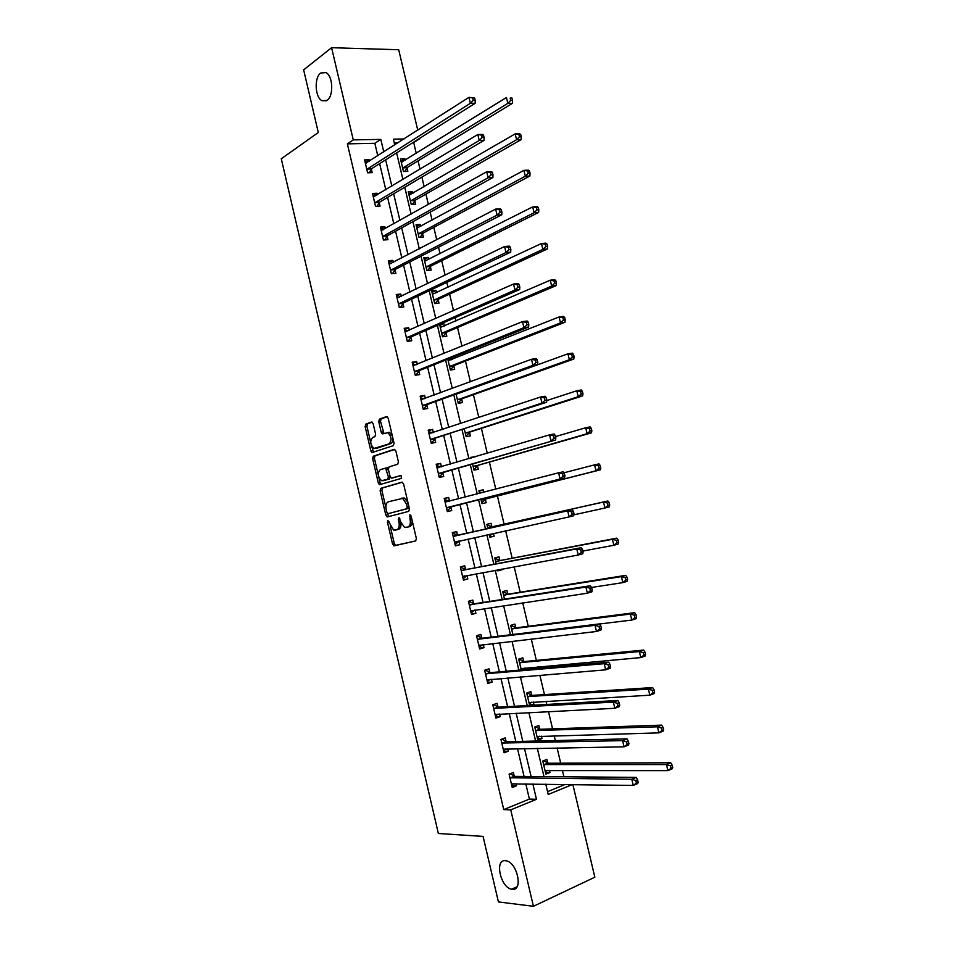 <?xml version="1.0" encoding="UTF-8"?>
<svg xmlns="http://www.w3.org/2000/svg" width="954" height="954" viewBox="0 0 954 954"><rect width="100%" height="100%" fill="white"/><g stroke="black" fill="none" stroke-linecap="round" stroke-linejoin="round"><path stroke-width="1.43" d="M387.896 520.359L387.431 522.017L392.559 544.03L394.217 545.831L415.658 540.942L416.373 538.533L411.102 515.995L409.898 514.719L410.089 519.334C410.804 523.496 410.053 526.071 407.811 527.049L404.544 527.383L400.62 521.707L399.094 517.593L398.295 519.25L398.963 522.124C399.678 526.25 398.951 528.79 396.757 529.756L393.585 530.078L387.896 520.359M327.103 100.325C333.805 96.115 333.029 75.891 325.982 72.576L320.699 73.017C314.033 77.524 314.987 97.487 321.987 100.719L327.103 100.325M512.167 889.307C523.4 891.31 517.426 862.559 506.252 860.818L505.465 860.699C494.339 859.077 500.468 887.542 511.606 889.211L512.167 889.307M373.157 423.695L371.523 422.038L365.799 424.125L365.155 426.593L370.82 450.896L371.941 452.566L393.346 445.649L394.038 443.145L388.206 418.246L386.537 416.564L379.406 419.164L378.738 421.68L381.206 432.222L382.315 433.879L387.849 432.746C391.653 436.658 392.046 440.378 389.017 443.908L373.908 448.452C370.176 444.647 369.758 440.975 372.68 437.445L374.946 436.658L375.602 434.177L373.157 423.695M572.877 784.546L594.843 877.203L533.417 906.3L498.417 901.924L483.07 836.396L438.351 833.486L281.275 158.769L318.302 132.499L303.646 69.857L331.587 47.7L398.7 49.751L417.757 130.149M533.417 906.3L510.748 809.874L536.47 799.297L532.857 783.949M377.784 155.788L374.839 143.303L347.375 143.863L503.736 809.6L510.748 809.874M347.375 143.863L353.266 139.892L331.587 47.7M380.789 488.341L380.121 490.738L385.821 515.136L387.455 516.901L408.729 511.368L409.445 508.935L403.59 483.94L401.896 482.175L380.789 488.341L382.542 487.971L381.886 490.368L385.929 507.707M378.321 482.986L372.632 458.635L373.288 456.203L394.205 449.346L395.898 451.063L398.39 461.736L397.699 464.216L389.065 466.911L388.385 469.368L390.019 476.368L391.677 478.109L401.062 475.438L401.395 478.371L379.465 484.692L378.321 482.986L380.074 482.629L378.81 477.227M503.736 809.6L529.398 799.094L525.809 783.842M524.068 776.461L517.509 748.651M515.828 741.52L509.233 713.532M507.611 706.652L500.969 678.485M499.407 671.854L492.729 643.509M491.227 637.129L484.501 608.604M483.058 602.463L476.296 573.771M474.901 567.88L468.104 539.01M466.768 533.358L459.947 504.427M458.612 498.763L451.85 470.036M450.455 464.145L443.753 435.716M442.322 429.61L435.68 401.467M434.189 395.135L427.63 367.29M426.08 360.731L419.593 333.173M417.995 326.399L411.568 299.127M409.922 292.139L403.554 265.152M401.861 257.95L395.564 231.238M393.823 223.82L387.586 197.395M385.798 189.774L379.632 163.623M514.23 776.091L513.383 772.49L509.102 774.159L512.25 787.527L516.531 785.834L516.031 783.699M506.085 741.461L505.238 737.871L500.933 739.457L504.082 752.789L508.375 751.18L507.814 748.818M497.94 706.902L497.106 703.313L492.789 704.815L495.925 718.124L500.23 716.597L499.622 714.009M489.831 672.403L488.985 668.837L484.656 670.245L487.78 683.529L492.109 682.086L491.441 679.272M481.722 637.987L480.888 634.422L476.535 635.734L479.659 648.994L484 647.647L483.284 644.606M473.637 603.632L472.802 600.078L468.438 601.306L471.55 614.543L475.903 613.279L475.14 610.011M465.564 569.347L464.729 565.794L460.353 566.938L463.465 580.151L467.83 578.971L467.007 575.477M457.515 535.134L456.68 531.593L452.279 532.654L455.38 545.831L459.768 544.734L458.934 541.192M449.477 500.993L448.642 497.451L444.23 498.429L447.331 511.582L451.731 510.569L450.896 507.027M441.428 466.816L440.617 463.382L436.193 464.264L439.281 477.394L443.705 476.475L442.871 472.945M433.366 432.579L432.615 429.372L428.179 430.182L431.256 443.276L435.692 442.441L434.857 438.923M425.329 398.402L424.625 395.445L420.177 396.16L423.254 409.23L427.702 408.491L426.867 404.961M417.303 364.297L416.659 361.578L412.188 362.21L415.252 375.256L419.724 374.588L418.889 371.082M409.29 330.263L408.694 327.771L404.21 328.319L407.275 341.353L411.758 340.769L410.935 337.263M401.288 296.3L400.763 294.047L396.256 294.512L399.321 307.51L403.816 307.009L402.982 303.503M393.31 262.398L392.833 260.37L388.314 260.752L391.367 273.726L395.874 273.321L395.063 269.827M385.344 228.578L384.927 226.778L380.396 227.076L383.436 240.026L387.968 239.692L387.145 236.21M377.402 194.807L377.033 193.245L372.489 193.459L375.53 206.386L380.062 206.136L379.251 202.653M369.472 161.119L369.15 159.783L364.595 159.914L367.624 172.805L372.179 172.638L371.368 169.168M563.921 776.783L562.395 770.355M560.702 763.188L557.1 747.972M555.347 740.578L554.214 735.796M552.569 728.856L548.478 711.589M546.785 704.457L546.046 701.297M544.46 694.595L539.881 675.277M538.247 668.396L537.889 666.87M536.363 660.406L531.295 639.037M528.277 626.289L522.732 602.88M520.204 592.231L514.182 566.795M512.155 558.245L505.656 530.794M504.129 524.318L497.392 495.889M495.782 489.104L489.39 462.094M487.291 453.269L481.4 428.358M478.825 417.494L473.422 394.694M470.37 381.803L465.469 361.101M463.954 354.721L463.537 352.968M461.939 346.183L457.526 327.568M455.964 320.985L455.177 317.646M453.52 310.646L449.596 294.106M447.998 287.321L446.83 282.408M445.113 275.181L441.69 260.704M440.032 253.716L438.506 247.241M436.729 239.788L433.796 227.374M432.09 220.183L430.182 212.134M428.37 204.466L425.913 194.103M424.172 186.722L421.895 177.11M420.022 169.216L418.055 160.904M416.254 153.32L413.702 142.516L413.034 142.528M397.985 142.838L394.276 142.909M547.548 791.665L565.221 784.426M547.727 762.95L546.892 759.432L542.778 761.03L545.879 774.135L549.981 772.501L549.468 770.319M539.702 729.011L538.867 725.493L534.741 727.02L537.829 740.089L541.955 738.539L541.383 736.154M532.177 705.268L533.942 704.648L533.322 702.049M531.688 695.144L530.865 691.626L526.715 693.069L529.637 705.411M525.63 669.517L525.272 668.015M523.698 661.337L522.864 657.831L518.702 659.178L521.242 669.911M515.72 627.601L514.898 624.095L510.712 625.371L512.87 634.482M507.755 593.925L506.932 590.431L502.734 591.623L504.511 599.124M497.594 569.848L497.833 570.886L502.042 569.753L501.876 569.061M499.813 560.32L498.99 556.838L494.78 557.935L496.175 563.838M489.211 534.383L489.891 537.245L494.1 536.196L493.456 533.453M491.882 526.775L491.06 523.305L486.838 524.318L487.852 528.623M480.876 499.121L481.949 503.664L486.182 502.698L485.359 499.228M483.714 492.24L483.141 489.831L478.908 490.773L479.504 493.337M472.588 464.038L474.031 470.155L478.276 469.273L477.465 465.802M475.33 456.799L470.99 457.288L471.169 458.027M464.312 429.038L466.124 436.717L470.394 435.906L469.571 432.448M456.06 394.097L458.242 403.339L462.523 402.612L461.7 399.166M447.82 359.241L450.371 370.021L454.664 369.377L453.842 365.942M452.291 359.348L451.874 357.619M439.591 324.443L442.513 336.774L446.818 336.213L446.007 332.779M444.397 325.982L443.801 323.478L441.046 323.811M436.527 292.687L435.978 290.398L431.649 290.851L434.666 303.587L438.995 303.11L438.184 299.687M428.668 259.464L428.179 257.389L423.838 257.759L426.843 270.471L431.172 270.077L430.373 266.655M420.821 226.301L420.38 224.44L416.027 224.727L419.033 237.427L423.385 237.105L422.574 233.682M412.999 193.197L412.605 191.551L408.24 191.766L411.234 204.43L415.598 204.192L414.787 200.781M405.188 160.165L404.854 158.734L400.465 158.865L403.447 171.505L407.835 171.35L407.024 167.952M413.702 142.516L419.784 138.676M545.771 784.14L548.216 794.467L572.376 784.534M404.019 138.962L393.394 139.153L394.753 144.913M396.637 152.89L402.922 179.483M404.758 187.246L411.102 214.137M412.891 221.686L419.307 248.863M421.036 256.185L427.535 283.66M429.205 290.767L435.763 318.517M437.397 325.409L444.027 353.457M445.601 360.123L452.291 388.469M453.818 394.908L460.579 423.552M462.046 429.765L468.891 458.707M470.298 464.693L477.215 493.933M478.574 499.705L485.526 529.148M486.886 534.896L493.838 564.279M495.245 570.277L502.15 599.494M503.629 605.742L510.485 634.768M512.024 641.267L518.833 670.125M520.431 676.875L527.204 705.555M528.862 712.555L535.599 741.055M537.317 748.318L543.995 776.628M383.77 151.948L380.813 139.391L353.266 139.892M531.104 776.52L524.497 748.532M522.804 741.353L516.162 713.187M514.528 706.258L507.838 677.912M506.264 671.246L499.538 642.722M498.024 636.294L491.25 607.591M489.796 601.414L482.986 572.531M481.591 566.604L474.734 537.555M473.399 531.879L466.53 502.758M465.182 497.058L458.361 468.152M456.966 462.225L450.216 433.617M448.762 427.464L442.084 399.154M440.581 392.786L433.975 364.762M432.412 358.167L425.878 330.43M424.268 323.621L417.792 296.169M416.135 289.145L409.731 261.98M408.026 254.742L401.682 227.863M399.917 220.41L393.644 193.817M391.844 186.137L385.631 159.831M529.398 799.094L536.47 799.297M374.839 143.303L380.813 139.391M549.981 772.501L545.485 772.478M516.531 785.834L511.833 785.75M508.375 751.18L503.712 751.251M541.955 738.539L537.484 738.658M500.23 716.597L495.615 716.812M533.942 704.648L529.506 704.899M492.109 682.086L487.53 682.456M484 647.647L479.457 648.16M475.903 613.279L471.407 613.935M467.83 578.971L463.37 579.782M502.042 569.753L497.749 570.54M459.768 544.734L455.356 545.688M494.1 536.196L489.855 537.114M448.642 497.451L444.278 498.596M483.141 489.831L478.944 490.928M440.617 463.382L436.288 464.67M475.247 456.429L471.085 457.658M432.615 429.372L428.322 430.814M424.625 395.445L420.38 397.019M416.659 361.578L412.438 363.295M408.694 327.771L404.52 329.643M443.801 323.478L439.782 325.231M400.763 294.047L396.625 296.05M435.978 290.398L431.995 292.282M392.833 260.37L388.731 262.517M428.179 257.389L424.22 259.393M384.927 226.778L380.861 229.067M420.38 224.44L416.469 226.575M377.033 193.245L373.002 195.665M412.605 191.551L408.729 193.817M369.15 159.783L365.167 162.347M404.854 158.734L401.002 161.131M400.918 522.768C401.264 526.393 400.465 528.576 398.51 529.351L394.992 530.185M412.08 520.18C412.366 523.746 411.532 525.892 409.576 526.644L406.01 527.49M390.222 526.119L394.312 543.613L395.54 545.378L415.825 540.882M402.361 482.199L382.542 487.971M387.205 513.169L388.922 516.519M386.907 512.429L388.051 513.669L406.714 508.756L407.215 507.051L406.487 503.986L402.648 498.382L388.361 501.78C386.203 502.806 385.488 505.346 386.203 509.424L386.907 512.429M409.051 507.254L408.491 508.363L388.051 513.669M407.907 502.376L404.413 498L401.324 498.226M378.297 474.997L374.397 458.302L372.632 458.635M394.801 449.394L375.053 455.869L374.397 458.302M393.334 477.775L401.109 475.462M380.264 469.642C377.307 473.148 377.736 476.821 381.564 480.673L387.706 479.302L388.385 476.857L385.595 468.175L380.264 469.642M384.307 480.446L382.864 480.744M390.234 477.012L389.471 478.944L384.617 480.387M388.302 468.867L387.372 467.818L385.237 468.116M385.75 468.14L386.859 467.794M380.074 482.629L381.242 484.334L379.465 484.692M376.544 448.285L375.268 448.523M392.845 438.041C393.06 440.986 392.38 442.835 390.806 443.586L377.045 448.189M392.321 435.787L389.637 432.424L388.171 432.365M387.241 416.659L381.195 418.866L380.515 421.37L383.985 433.51M371.404 445.518L373.622 452.196M372.203 422.133L367.564 423.826L366.92 426.283L370.689 442.453M545.271 771.607L547.298 770.319M545.032 770.605L667.931 770.617L666.476 764.559L670.71 762.771L548.526 763.236L543.589 760.72M670.447 765.835L671.032 768.268L672.725 767.541L672.141 765.12L670.447 765.835L666.476 764.559L543.613 764.571M672.725 767.541L672.165 768.817L667.931 770.617L671.032 768.268M670.71 762.771L672.141 765.12M513.729 783.663L511.642 784.951M638.166 782.292L637.57 779.812L635.805 780.563L636.39 783.043L638.166 782.292L637.689 783.556L633.265 785.44L511.404 783.926M636.39 783.043L633.265 785.44L631.786 779.251L636.211 777.379L515.029 776.389L510.116 773.766M509.949 777.772L631.786 779.251L635.805 780.563M637.57 779.812L636.211 777.379M537.281 737.764L539.582 736.202M536.995 736.56L658.88 732.863L657.425 726.817L661.671 725.123L540.501 729.273L535.373 726.781M661.372 728.045L661.957 730.466L663.65 729.786L663.078 727.365L661.372 728.045L657.425 726.817L535.576 730.537M663.65 729.786L663.125 731.158L658.88 732.863L661.957 730.466M661.671 725.123L663.078 727.365M529.291 703.98L531.879 702.132M528.969 702.597L649.829 695.18L648.386 689.146L652.655 687.56L532.475 695.383L527.288 692.974M652.321 690.338L652.906 692.759L654.611 692.115L654.027 689.706L652.321 690.338L648.386 689.146L527.55 696.587M654.611 692.115L654.098 693.582L649.829 695.18L652.906 692.759M652.655 687.56L654.027 689.706M505.906 748.854L503.521 750.416M628.936 743.679L628.34 741.21L626.563 741.914L627.16 744.394L628.936 743.679L628.483 745.038L624.047 746.815L503.235 749.188M627.16 744.394L624.047 746.815L622.568 740.638L627.005 738.873L506.872 741.735L501.78 739.135M501.78 743.047L622.568 740.638L626.563 741.914M628.34 741.21L627.005 738.873M498.083 714.093L495.412 715.941M619.73 705.149L619.134 702.681L617.357 703.348L617.942 705.817L619.73 705.149L619.301 706.616L614.841 708.285L495.078 714.534M617.942 705.817L614.841 708.285L613.362 702.12L617.834 700.463L498.727 707.152L493.576 704.648M493.635 708.405L613.362 702.12L617.357 703.348M619.134 702.681L617.834 700.463M520.956 668.694L640.814 657.58L639.371 651.558L643.664 650.079L524.473 661.551L519.322 659.286M522.16 669.827L524.187 668.11M643.294 652.715L643.867 655.124L645.584 654.527L645.011 652.119L643.294 652.715L639.371 651.558L519.536 662.696M645.584 654.527L645.107 656.078L640.814 657.58L643.867 655.124M643.664 650.079L645.011 652.119M599.589 623.988L631.81 620.064L630.367 614.054L634.684 612.683L516.496 627.792L511.38 625.669M634.279 615.163L634.863 617.572L636.58 617.023L636.008 614.614L634.279 615.163L630.367 614.054L511.547 628.877M636.58 617.023L636.115 618.669L631.81 620.064L634.863 617.572M634.684 612.683L636.008 614.614M591.528 587.449L622.831 582.632L621.4 576.633L625.729 575.357L508.53 594.092L503.45 592.124M625.287 577.707L625.86 580.104L627.601 579.591L627.016 577.194L625.287 577.707L621.4 576.633L503.569 595.117M627.601 579.591L627.16 581.344L622.831 582.632L625.86 580.104M625.729 575.357L627.016 577.194M484.68 670.352L485.491 670.28L484.727 670.531M490.273 679.367L487.315 681.538M610.548 666.715L609.952 664.258L608.163 664.878L608.747 667.335L610.548 666.715L610.143 668.277L605.659 669.839L486.934 679.94M608.747 667.335L605.659 669.839L604.192 663.686L608.676 662.136L490.606 672.63L485.491 670.28M485.503 673.822L604.192 663.686L608.163 664.878M609.952 664.258L608.676 662.136M476.618 636.079L477.417 635.984L476.654 636.223M482.486 644.701L479.23 647.206M601.378 628.364L600.793 625.907L598.993 626.48L599.577 628.936L601.378 628.364L600.996 630.022L596.5 631.476L478.813 645.417M599.577 628.936L596.5 631.476L595.034 625.335L599.529 623.892L482.497 638.19L477.417 635.984M477.382 639.311L595.034 625.335L598.993 626.48M600.793 625.907L599.529 623.892M468.569 601.879L469.368 601.759L468.593 601.974M474.698 610.071L471.169 612.945M592.231 590.097L591.647 587.64L589.834 588.177L590.419 590.633L592.231 590.097L591.874 591.85L587.354 593.197L470.716 610.965M590.419 590.633L587.354 593.197L585.899 587.068L590.419 585.744L474.4 603.81L469.368 601.759M469.273 604.872L585.899 587.068L589.834 588.177M591.647 587.64L590.419 585.744M460.543 567.749L461.331 567.594L460.555 567.797M466.923 575.489L463.131 578.744M583.109 551.913L582.524 549.468L580.712 549.957L581.296 552.402L583.109 551.913L582.775 553.773L578.243 555.013L462.618 576.586M581.296 552.402L578.243 555.013L576.776 548.896L581.32 547.668L466.327 569.502L461.331 567.594M461.187 570.504L576.776 548.896L580.712 549.957M582.524 549.468L581.32 547.668M453.305 533.513L458.266 535.266L572.245 509.686L567.678 510.807L569.133 516.901L454.545 542.277M459.16 540.966L455.106 544.615M453.126 536.208L567.678 510.807L571.601 511.821L572.185 514.266L574.01 513.812L573.426 511.38L571.601 511.821M574.01 513.812L573.7 515.768L569.133 516.901L572.185 514.266M573.426 511.38L572.245 509.686M445.065 501.971L449.704 501.077L444.528 499.657M447.092 510.581L447.867 510.39L447.092 510.557M447.104 507.564L564.637 477.859L446.496 508.029M563.087 476.213L560.058 478.884L558.603 472.79L563.194 471.789L564.339 473.375L562.502 473.78L563.087 476.213L564.923 475.807L564.339 473.375M445.291 502.054L558.603 472.79L562.502 473.78M451.504 506.574L447.867 510.39M564.637 477.859L564.923 475.807M441.285 466.852L436.527 465.695M439.102 476.63L439.866 476.404L439.09 476.571M439.055 473.375L555.598 440.021L438.446 473.852M554.012 438.244L550.995 440.951L549.552 434.869L554.155 433.975L555.276 435.453L553.439 435.811L554.012 438.244L555.86 437.874L555.276 435.453M437.027 467.806L549.552 434.869L553.439 435.811M443.479 472.457L439.866 476.404M555.598 440.021L555.86 437.874M432.889 432.734L428.561 431.792M431.136 442.739L431.888 442.501L431.113 442.644M431.029 439.245L546.582 402.278L541.955 403.089L430.433 439.746M544.961 400.358L541.955 403.089L540.513 397.031L545.139 396.232L546.237 397.615L544.388 397.937L544.961 400.358L546.821 400.036L546.237 397.615M429.002 433.712L540.513 397.031L544.388 397.937M435.465 438.411L431.888 442.501M546.582 402.278L546.821 400.036M424.518 398.7L420.595 397.949M423.182 408.932L423.934 408.658L423.147 408.789M423.016 405.188L427.464 404.436L537.579 364.619L532.94 365.322L422.419 405.712M535.933 362.556L532.94 365.322L531.497 359.288L536.136 358.585L537.209 359.861L535.361 360.135L535.933 362.556L537.794 362.281L537.209 359.861M421 399.69L531.497 359.288L535.361 360.135M427.464 404.436L423.934 408.658M537.579 364.619L537.794 362.281M416.171 364.762L412.653 364.189M415.24 375.184L415.98 374.886L415.193 375.005M415.014 371.189L419.474 370.534L528.599 327.031L523.949 327.639L414.43 371.738M526.93 324.849L523.949 327.639L522.506 321.617L527.168 321.021L528.218 322.19L526.346 322.428L526.93 324.849L528.79 324.598L528.218 322.19M413.01 365.728L522.506 321.617L526.346 322.428M419.474 370.534L415.98 374.886M528.599 327.031L528.79 324.598M407.847 330.907L404.723 330.489M407.024 337.263L411.508 336.69L519.644 289.539L514.969 290.04L406.452 337.835M517.939 287.214L514.969 290.04L513.526 284.03L518.213 283.541L519.226 284.602L517.354 284.805L517.939 287.214L519.811 287.011L519.226 284.602M405.045 331.837L513.526 284.03L517.354 284.805M411.508 336.69L408.05 341.174M519.644 289.539L519.811 287.011M399.547 297.147L396.804 296.849M399.058 303.408L403.566 302.919L510.7 252.13L506.002 252.524L398.486 303.992M508.959 249.662L506.002 252.524L504.571 246.526L509.269 246.132L510.271 247.11L508.387 247.265L508.959 249.662L510.843 249.507L510.271 247.11M397.079 298.018L504.571 246.526L508.387 247.265M403.566 302.919L400.227 307.403M510.7 252.13L510.843 249.507M391.259 263.471L388.91 263.28M391.116 269.624L395.624 269.219L501.78 214.793L497.07 215.091L390.544 270.232M500.015 212.193L497.07 215.091L495.639 209.105L500.361 208.819L501.327 209.689L499.443 209.797L500.015 212.193L501.899 212.086L501.327 209.689M389.137 264.258L495.639 209.105L499.443 209.797M395.624 269.219L392.464 273.631M501.78 214.793L501.899 212.086M382.995 229.89L381.028 229.783M383.174 235.9L387.706 235.578L492.884 177.551L488.15 177.742L382.614 236.532M491.083 174.82L488.15 177.742L486.719 171.768L491.453 171.589L492.407 172.352L490.511 172.424L491.083 174.82L492.979 174.737L492.407 172.352M381.218 230.57L486.719 171.768L490.511 172.424M387.706 235.578L384.7 239.931M492.884 177.551L492.979 174.737M582.906 551.054L613.875 545.271L612.432 539.296L616.785 538.128L500.576 560.463L495.531 558.639M616.32 540.334L616.892 542.719L618.633 542.254L618.061 539.857L616.32 540.334L612.432 539.296L495.603 561.429M618.633 542.254L618.216 544.09L613.875 545.271L616.892 542.719M616.785 538.128L618.061 539.857M489.605 536.053L492.312 533.703M573.843 514.838L604.931 508.005L603.5 502.042L607.865 500.969L492.634 526.906L487.637 525.213M607.364 503.032L607.936 505.417L609.689 504.988L609.117 502.603L607.364 503.032L603.5 502.042L487.661 527.8M609.689 504.988L609.296 506.92L604.931 508.005L607.936 505.417M607.865 500.969L609.117 502.603M481.722 502.675L485.98 498.775L600.388 469.833L596.011 470.811L594.581 464.86L563.921 472.79M479.194 491.978L482.092 492.658M481.126 500.182L596.011 470.811L599.005 468.199L600.758 467.806L600.185 465.421L598.432 465.814L599.005 468.199M598.432 465.814L594.581 464.86L598.969 463.894L600.185 465.421M600.758 467.806L600.388 469.833M474.4 469.225L478.073 465.325L591.504 432.818L587.104 433.712L585.684 427.762L555.55 436.574M473.208 466.685L587.104 433.712L590.097 431.053L591.85 430.707L591.289 428.334L589.524 428.68L590.097 431.053M589.524 428.68L585.684 427.762L590.085 426.903L591.289 428.334M591.85 430.707L591.504 432.818M465.993 436.157L470.179 431.959L582.644 395.898L578.219 396.685L576.8 390.758L546.761 400.573M465.313 433.247L578.219 396.685L581.201 394.002L582.966 393.692L582.393 391.319L580.628 391.629L581.201 394.002M580.628 391.629L576.8 390.758L581.224 389.983L582.393 391.319M582.966 393.692L582.644 395.898M458.158 402.993L462.308 398.641L573.795 359.05L569.359 359.73L567.94 353.815L457.085 393.895M457.419 399.869L569.359 359.73L572.317 357.023L574.093 356.748L573.533 354.387L571.756 354.649L572.317 357.023M571.756 354.649L567.94 353.815L572.388 353.147L573.533 354.387M574.093 356.748L573.795 359.05M450.336 369.89L454.438 365.394L564.971 322.285L560.511 322.869L559.092 316.966L448.153 360.672M448.106 359.121L451.23 359.765M449.549 366.563L560.511 322.869L563.468 320.127L565.245 319.888L564.685 317.527L562.896 317.765L563.468 320.127M562.896 317.765L559.092 316.966L563.564 316.394L564.685 317.527M565.245 319.888L564.971 322.285M442.823 336.738L446.591 332.219L556.17 285.592L551.686 286.081L550.279 280.19L440.307 327.449M439.997 326.125L443.038 326.578M441.69 333.328L551.686 286.081L554.632 283.302L556.42 283.111L555.86 280.762L554.059 280.953L554.632 283.302M554.059 280.953L550.279 280.19L554.751 279.725L555.86 280.762M556.42 283.111L556.17 285.592M432.198 293.152L434.857 293.474M435.358 303.515L438.768 299.103L547.381 248.982L542.886 249.376L541.467 243.497L432.472 294.285M433.855 300.152L542.886 249.376L545.807 246.561L547.608 246.418L547.047 244.069L545.247 244.212L545.807 246.561M545.247 244.212L541.467 243.497L545.974 243.127L547.047 244.069M547.608 246.418L547.381 248.982M424.423 260.227L426.712 260.454M427.714 270.399L430.946 266.047L538.605 212.456L534.097 212.742L532.69 206.887L424.649 261.181M426.033 267.037L534.097 212.742L537.007 209.904L538.819 209.797L538.259 207.447L536.446 207.567L537.007 209.904M536.446 207.567L532.69 206.887L537.209 206.613L538.259 207.447M538.819 209.797L538.605 212.456M416.659 227.386L418.579 227.517M420.07 237.343L423.147 233.062L529.864 176.013L525.32 176.192L523.925 170.349L416.838 228.149M418.222 233.992L525.32 176.192L528.23 173.33L530.042 173.258L529.482 170.921L527.669 170.993L528.23 173.33M527.669 170.993L523.925 170.349L528.456 170.17L529.482 170.921M530.042 173.258L529.864 176.013M408.908 194.592L410.47 194.664M412.426 204.371L415.36 200.149L521.134 139.642L516.579 139.725L515.172 133.894L409.051 195.176M410.423 201.02L516.579 139.725L519.465 136.827L521.289 136.792L520.729 134.466L518.904 134.49L519.465 136.827M518.904 134.49L515.172 133.894L519.727 133.81L520.729 134.466M521.289 136.792L521.134 139.642M374.755 196.393L373.169 196.357M375.256 202.248L379.799 202.01L484 140.381L479.242 140.476L374.707 202.892M482.175 137.519L479.242 140.476L477.823 134.514L482.581 134.431L483.499 135.098L481.603 135.122L482.175 137.519L484.072 137.483L483.499 135.098M373.3 196.941L477.823 134.514L481.603 135.122M379.799 202.01L376.937 206.302M484 140.381L484.072 137.483M401.169 161.87L402.385 161.906M404.782 171.458L407.596 167.284L512.417 103.342L507.85 103.342L506.443 97.511L401.264 162.275M402.648 168.095L507.85 103.342L510.724 100.408L512.56 100.42L512 98.083L510.163 98.083L510.724 100.408M510.163 98.083L512 98.083M512.56 100.42L512.417 103.342M366.539 162.991L365.31 162.979M367.362 168.655L371.917 168.5L475.14 103.294L470.37 103.294L366.813 169.323M473.279 100.301L470.37 103.294L468.951 97.344L474.627 97.928L472.707 97.916L473.279 100.301L475.187 100.301L474.627 97.928M365.406 163.396L468.951 97.344L472.707 97.916M371.917 168.5L369.174 172.757M475.14 103.294L475.187 100.301M389.053 521.647L387.431 522.017M411.114 516.031L409.397 516.424M399.953 518.869L398.295 519.25M398.51 529.351L396.757 529.756M400.632 521.755L398.963 522.124M409.576 526.644L407.811 527.049M411.794 518.94L410.089 519.334M395.958 545.414L394.217 545.831M394.312 543.613L392.559 544.03M387.574 514.743L385.821 515.136M381.886 490.368L380.121 490.738M408.491 508.363L406.714 508.756M408.92 506.681L407.215 507.051M408.205 503.617L406.487 503.986M375.053 455.869L373.288 456.203M393.453 477.751L391.677 478.109M389.471 478.944L387.706 479.302M390.055 476.523L388.385 476.857M388.421 469.535L386.752 469.869M390.806 443.586L389.017 443.908M382.983 431.912L381.206 432.222M380.515 421.37L378.738 421.68M381.195 418.866L379.406 419.164M372.585 450.574L370.82 450.896M366.92 426.283L365.155 426.593M367.564 423.826L365.799 424.125M548.526 763.236L544.412 764.858M547.966 763.081L543.852 764.691M510.187 777.904L514.468 776.222M510.748 778.07L515.029 776.389M540.501 729.273L536.363 730.8M539.94 729.13L535.802 730.669M532.475 695.383L528.337 696.825M531.927 695.251L527.777 696.706M502.019 743.178L506.312 741.58M502.567 743.321L506.872 741.735M493.862 708.524L498.179 707.021M494.41 708.655L498.727 707.152M521.79 668.325L521.122 668.551M524.473 661.551L520.312 662.911M523.925 661.444L519.763 662.803M516.496 627.792L512.322 629.068M515.947 627.696L511.773 628.972M508.53 594.092L504.332 595.284M507.981 594.02L503.795 595.213M485.729 673.941L490.058 672.522M486.266 674.049L490.606 672.63M487.1 679.797L487.768 679.582M477.608 639.418L481.949 638.095M478.145 639.514L482.497 638.19M478.98 645.262L479.826 644.999M469.499 604.979L473.864 603.739M470.036 605.063L474.4 603.81M470.871 610.81L472.063 610.465M461.414 570.599L465.791 569.443M461.951 570.659L466.327 569.502M462.785 576.419L464.777 575.882M453.341 536.291L457.729 535.218M453.865 536.339L458.266 535.266M454.712 542.099L459.101 541.013M446.651 507.85L451.051 506.848M437.254 467.877L439.078 467.508M438.613 473.673L443.026 472.755M429.228 433.784L430.373 433.569M430.588 439.555L435.024 438.733M421.215 399.75L422.05 399.607M422.574 405.51L427.022 404.77M413.225 365.776L413.881 365.692M414.585 371.535L419.044 370.879M406.607 337.621L411.091 337.048M398.641 303.789L403.137 303.3M390.699 270.006L395.206 269.6M382.769 236.306L387.288 235.984M500.576 560.463L496.366 561.572M500.039 560.403L495.83 561.512M492.634 526.906L488.412 527.932M492.109 526.858L487.876 527.884M485.526 499.049L481.293 500.003M485.98 498.775L481.746 499.729M477.62 465.624L473.375 466.506M478.073 465.325L473.828 466.208M469.738 432.269L465.469 433.056M470.179 431.959L465.922 432.746M461.855 398.963L457.586 399.678M462.308 398.641L458.027 399.356M454.009 365.74L449.704 366.372M454.438 365.394L450.145 366.026M449.036 360.636L448.38 360.731M446.162 332.576L441.845 333.125M446.591 332.219L442.286 332.767M438.327 299.473L434.01 299.938M438.768 299.103L434.44 299.568M430.516 266.44L426.176 266.822M430.946 266.047L426.605 266.44M422.729 233.468L418.365 233.778M423.147 233.062L418.794 233.372M414.942 200.555L410.578 200.781M415.36 200.149L410.995 200.376M374.85 202.665L379.394 202.427M407.179 167.713L402.791 167.868M407.596 167.284L403.208 167.439M366.956 169.096L371.511 168.93M517.08 886.719L511.606 889.211M326.495 100.73L321.987 100.719M395.54 545.378L393.787 545.807M388.767 516.484L387.014 516.877M404.413 498L402.648 498.382M387.372 467.818L385.595 468.175M389.637 432.424L387.849 432.746M383.568 433.653L382.315 433.879M373.264 452.315L371.941 452.566M548.3 763.212L544.185 764.822M510.521 778.035L514.802 776.353M540.226 729.25L536.088 730.776M532.165 695.347L528.015 696.79M502.305 743.297L506.598 741.699M494.1 708.619L498.417 707.117M524.128 661.516L519.966 662.875M516.102 627.756L511.916 629.032M508.088 594.056L503.903 595.248M485.92 674.013L490.249 672.594M477.751 639.478L482.104 638.154M469.606 605.015L473.971 603.775M461.474 570.623L465.85 569.466M453.365 536.303L457.753 535.23M500.099 560.427L495.889 561.536M492.133 526.87L487.899 527.896"/></g></svg>

